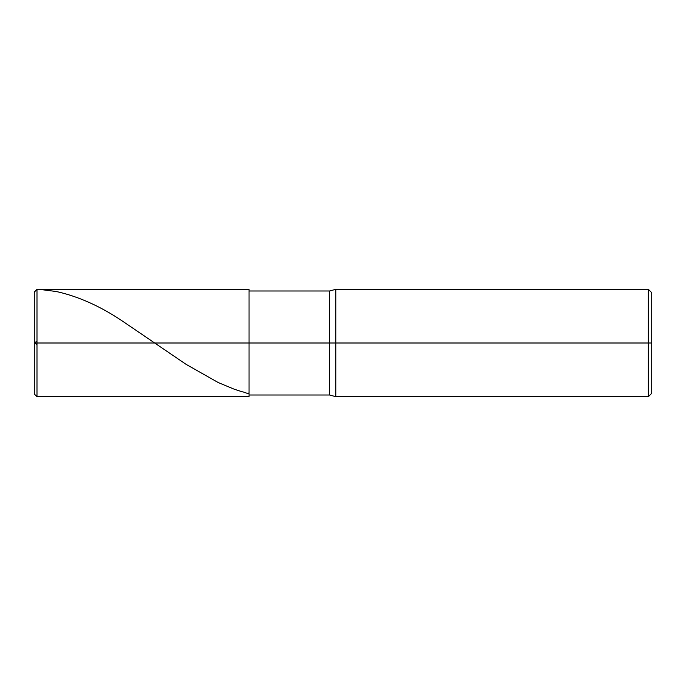 <?xml version="1.0" encoding="UTF-8"?>
<svg xmlns="http://www.w3.org/2000/svg" width="686" height="686" viewBox="0 0 686 686"><rect width="100%" height="100%" fill="white"/><g stroke="black" fill="none" stroke-linecap="round" stroke-linejoin="round"><path stroke-width="1.03" d="M36.984 343L36.984 396.688L36.984 343L36.984 396.688L36.984 343L249.044 343L249.044 396.688L249.044 289.312L249.044 343L329.58 343L329.58 395.007L329.58 343L329.58 395.007L329.58 343L335.84 343L335.84 396.688L335.84 343L335.84 396.688L335.84 343L648.347 343L648.347 396.688L648.347 289.312L648.347 343L648.347 289.312L648.347 343L651.7 343L651.7 393.335L651.7 292.665L651.7 343L335.84 343L335.84 289.312L335.84 343L335.84 289.312L335.84 343L329.58 343L329.58 290.993L329.58 343L329.58 290.993L329.58 343L36.984 343L36.984 289.312L36.984 343L36.984 289.312L36.984 343L34.3 343L34.3 394.004L34.3 343L36.984 343M34.3 343L34.3 293.102C35.295 289.964 37.31 288.755 40.328 289.475L56.381 291.524C78.015 296.343 99.642 305.939 121.276 320.302L186.163 364.395L218.277 382.574L234.329 389.245L242.355 391.843C244.43 391.809 249.164 395.179 249.044 392.1M34.3 342.46L36.984 344.878M34.343 343L36.984 341.122M249.044 396.688L36.984 396.688L34.3 394.004M249.044 289.312L36.984 289.312L34.3 291.996M651.7 393.335L648.347 396.688L335.84 396.688L329.58 395.007L249.044 395.007M651.7 292.665L648.347 289.312L335.84 289.312L329.58 290.993L249.044 290.993"/></g></svg>
